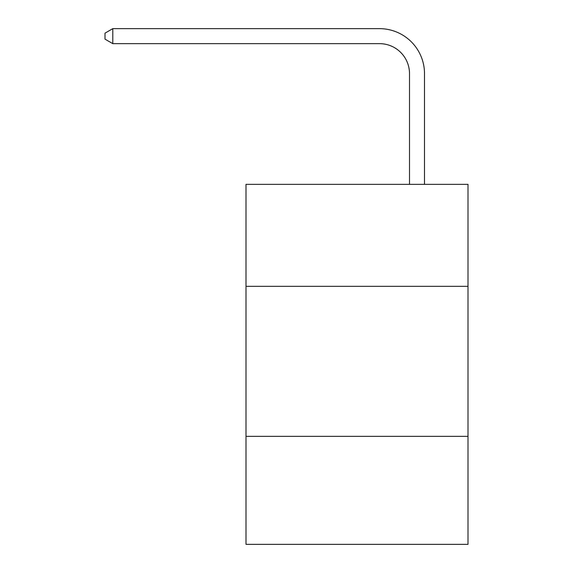 <?xml version="1.0" encoding="UTF-8"?>
<svg xmlns="http://www.w3.org/2000/svg" width="573" height="573" viewBox="0 0 573 573"><rect width="100%" height="100%" fill="white"/><g stroke="black" fill="none" stroke-linecap="round" stroke-linejoin="round"><path stroke-width="0.86" d="M467.998 286.35L467.998 184.348L246.003 184.348L246.003 286.35L467.998 286.35L467.998 544.35L246.003 544.35L246.003 286.35M467.998 436.347L246.003 436.347M409.502 184.348L409.502 73.652A29.997 29.997 -168.8 0 0 379.498 43.648L112.802 43.648L105.002 39.15L105.002 33.148L112.802 28.65L379.498 28.65A45.002 45.002 11.2 0 1 424.5 73.652L424.5 184.348M409.502 73.652A29.997 29.997 -168.8 0 0 379.498 43.648A29.997 29.997 -168.8 0 1 409.502 73.652A29.997 29.997 -168.8 0 0 379.498 43.648A29.997 29.997 -168.8 0 1 409.502 73.652A29.997 29.997 -168.8 0 0 379.498 43.648A29.997 29.997 -168.8 0 1 409.502 73.652A29.997 29.997 -168.8 0 0 379.498 43.648A29.997 29.997 -168.8 0 1 409.502 73.652A29.997 29.997 -168.8 0 0 379.498 43.648A29.997 29.997 -168.8 0 1 409.502 73.652A29.997 29.997 -168.8 0 0 379.498 43.648A29.997 29.997 -168.8 0 1 409.502 73.652A29.997 29.997 -168.8 0 0 379.498 43.648A29.997 29.997 -168.8 0 1 409.502 73.652A29.997 29.997 -168.8 0 0 379.498 43.648A29.997 29.997 -168.8 0 1 409.502 73.652A29.997 29.997 -168.8 0 0 379.498 43.648A29.997 29.997 -168.8 0 1 409.502 73.652A29.997 29.997 -168.8 0 0 379.498 43.648A29.997 29.997 -168.8 0 1 409.502 73.652A29.997 29.997 -168.8 0 0 379.498 43.648A29.997 29.997 -168.8 0 1 409.502 73.652A29.997 29.997 -168.8 0 0 379.498 43.648A29.997 29.997 -168.8 0 1 409.502 73.652A29.997 29.997 -168.8 0 0 379.498 43.648A29.997 29.997 -168.8 0 1 409.502 73.652A29.997 29.997 -168.8 0 0 379.498 43.648A29.997 29.997 -168.8 0 1 409.502 73.652A29.997 29.997 -168.8 0 0 379.498 43.648A29.997 29.997 -168.8 0 1 409.502 73.652A29.997 29.997 -168.8 0 0 379.498 43.648A29.997 29.997 -168.8 0 1 409.502 73.652A29.997 29.997 -168.8 0 0 379.498 43.648M112.802 43.648L112.802 28.65L379.498 28.65"/></g></svg>
